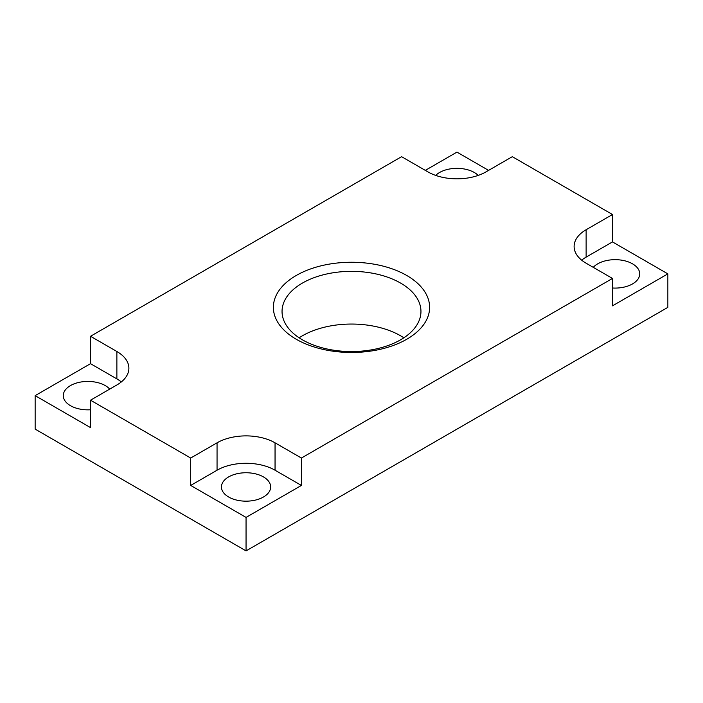 <?xml version="1.0" encoding="UTF-8"?>
<svg xmlns="http://www.w3.org/2000/svg" width="703" height="703" viewBox="0 0 703 703"><rect width="100%" height="100%" fill="white"/><g stroke="black" fill="none" stroke-linecap="round" stroke-linejoin="round"><path stroke-width="1.05" d="M246.05 517.399L190.689 485.439L190.689 458.04L217.051 442.82A41.011 23.674 0 0 1 275.049 442.82L301.411 458.04L301.411 485.439L246.05 517.399L246.05 550.888L35.15 429.12L35.15 395.64L90.511 363.679L90.511 336.28L116.874 351.5L116.874 378.899L90.511 363.679M246.05 550.888L667.85 307.36L667.85 273.88L612.489 305.84L612.489 278.441L586.126 263.221A41.011 23.674 0 0 1 574.114 246.481A41.011 23.674 0 0 1 586.126 229.74L612.489 214.52L512.311 156.681L485.949 171.901A41.011 23.674 0 0 1 427.951 171.901L401.589 156.681L90.511 336.28M425.315 170.381L456.95 152.112L488.585 170.381M116.874 351.5A41.011 23.674 0 0 1 128.886 368.24A41.011 23.674 0 0 1 116.874 384.98L90.511 400.2L190.689 458.04M90.511 400.2L90.511 427.6L35.15 395.64M301.411 458.04L612.489 278.441M612.489 214.52L612.489 241.911L667.85 273.88M109.73 389.111A24.605 14.209 0 0 0 105.274 385.596A24.605 14.209 0 0 0 78.455 382.511A24.605 14.209 0 0 0 63.27 395.64A24.605 14.209 0 0 0 70.476 405.684A24.605 14.209 0 0 0 90.511 409.761M121.329 381.94A41.011 23.674 0 0 0 116.874 378.899M406.738 275.471A78.121 45.106 0 0 0 296.253 275.471A78.121 45.106 0 0 0 296.253 339.259A78.121 45.106 0 0 0 406.738 339.259A78.121 45.106 0 0 0 406.738 275.471M586.126 229.74L586.126 257.131A41.011 23.674 0 0 0 581.671 260.18M612.489 288.002A24.605 14.209 0 0 0 639.73 273.88A24.605 14.209 0 0 0 632.524 263.827A24.605 14.209 0 0 0 593.27 267.351M478.216 175.407A24.605 14.209 0 0 0 474.349 172.507A24.605 14.209 0 0 0 435.684 175.407M263.449 476.915A24.605 14.209 0 0 0 236.63 473.831A24.605 14.209 0 0 0 221.445 486.959A24.605 14.209 0 0 0 228.651 497.003A24.605 14.209 0 0 0 255.47 500.088A24.605 14.209 0 0 0 270.655 486.959A24.605 14.209 0 0 0 263.449 476.915M275.049 442.82L275.049 470.219A41.011 23.674 0 0 0 217.051 470.219L190.689 485.439M275.049 470.219L301.411 485.439M586.126 257.131L612.489 241.911M403.856 337.8A69.456 40.106 0 0 0 400.613 335.806A69.456 40.106 0 0 0 299.144 337.8M400.613 283.089A69.456 40.106 0 0 0 324.918 274.398A69.456 40.106 0 0 0 282.044 311.447A69.456 40.106 0 0 0 302.387 339.804A69.456 40.106 0 0 0 378.082 348.495A69.456 40.106 0 0 0 420.956 311.447A69.456 40.106 0 0 0 400.613 283.089M217.051 442.82L217.051 470.219"/></g></svg>
